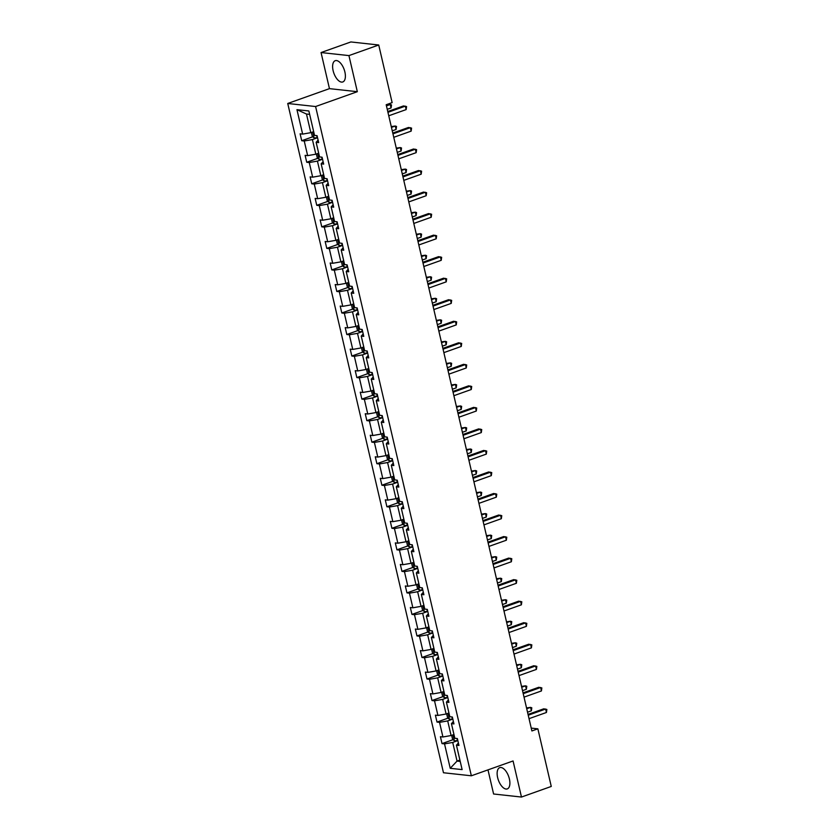 <?xml version="1.0" encoding="UTF-8"?>
<svg xmlns="http://www.w3.org/2000/svg" width="839" height="839" viewBox="0 0 839 839"><rect width="100%" height="100%" fill="white"/><g stroke="black" fill="none" stroke-linecap="round" stroke-linejoin="round"><path stroke-width="1.26" d="M509.388 778.917A11.285 5.464 -109.6 0 0 499.74 767.643A11.285 5.464 -109.6 0 0 497.642 777.627A11.285 5.464 -109.6 0 0 507.301 788.901A11.285 5.464 -109.6 0 0 509.388 778.917M344.881 71.965A11.285 5.464 -109.6 0 0 335.222 60.702A11.285 5.464 -109.6 0 0 333.125 70.686A11.285 5.464 -109.6 0 0 342.784 81.96A11.285 5.464 -109.6 0 0 344.881 71.965M487.983 769.877L493.594 793.998L521.47 797.05L551.265 786.447L537.862 728.829L531.234 728.105M287.735 103.48L443.474 772.75L471.35 775.792L315.6 106.532L287.735 103.48L329.454 88.64L357.33 91.692L348.93 55.594L321.054 52.553L329.454 88.64M321.054 52.553L350.859 41.95L378.725 45.002L348.93 55.594M457.842 740.617L452.714 742.442L457.045 761.078L450.228 768.304L444.534 743.878L442.017 743.606L453.081 739.662M459.908 760.061L457.045 761.078L460.223 761.424M452.714 742.442L444.534 743.878M452.829 719.086L447.701 720.911L451.099 735.541L442.929 736.978L440.412 736.705L442.017 743.606M442.929 736.978L439.531 722.348L437.004 722.075L448.068 718.132M447.816 697.555L442.688 699.38L446.096 714.01L437.927 715.447L435.399 715.164L437.004 722.075M437.927 715.447L434.518 700.817L431.991 700.534L443.055 696.601M442.803 676.024L437.675 677.849L441.083 692.479L432.914 693.916L430.386 693.633L431.991 700.534M432.914 693.916L429.505 679.286L426.988 679.003L438.052 675.07M437.801 654.493L432.662 656.318L436.07 670.948L427.9 672.385L425.373 672.102L426.988 679.003M427.9 672.385L424.492 657.755L421.975 657.472L433.039 653.539M432.788 632.963L427.659 634.787L431.057 649.417L422.887 650.854L420.37 650.571L421.975 657.472M422.887 650.854L419.49 636.224L416.962 635.941L428.026 632.008M427.775 611.432L422.646 613.257L426.055 627.887L417.885 629.323L415.357 629.04L416.962 635.941M417.885 629.323L414.476 614.693L411.949 614.41L423.013 610.477M422.762 589.901L417.633 591.726L421.042 606.356L412.872 607.793L410.344 607.509L411.949 614.41M412.872 607.793L409.463 593.163L406.946 592.879L418.011 588.947M417.759 568.37L412.62 570.195L416.029 584.825L407.859 586.262L405.331 585.979L406.946 592.879M407.859 586.262L404.45 571.632L401.933 571.349L412.998 567.416M412.746 546.839L407.618 548.664L411.016 563.294L402.846 564.72L400.329 564.448L401.933 571.349M402.846 564.72L399.448 550.09L396.92 549.818L407.985 545.885M407.733 525.308L402.605 527.133L406.013 541.763L397.843 543.19L395.316 542.917L396.92 549.818M397.843 543.19L394.435 528.56L391.907 528.287L402.972 524.354M402.72 503.778L397.592 505.602L401 520.232L392.83 521.659L390.303 521.386L391.907 528.287M392.83 521.659L389.422 507.029L386.905 506.756L397.959 502.823M397.717 482.247L392.579 484.072L395.987 498.702L387.817 500.128L385.29 499.855L386.905 506.756M387.817 500.128L384.409 485.498L381.892 485.225L392.956 481.292M392.704 460.716L387.576 462.53L390.974 477.16L382.804 478.597L380.287 478.324L381.892 485.225M382.804 478.597L379.406 463.967L376.879 463.694L387.943 459.762M387.691 439.175L382.563 440.999L385.971 455.629L377.791 457.066L375.274 456.794L376.879 463.694M377.791 457.066L374.393 442.436L371.866 442.163L382.93 438.231M382.678 417.644L377.55 419.469L380.958 434.099L372.789 435.535L370.261 435.263L371.866 442.163M372.789 435.535L369.38 420.905L366.853 420.633L377.917 416.7M377.676 396.113L372.537 397.938L375.945 412.568L367.776 414.005L365.248 413.732L366.853 420.633M367.776 414.005L364.367 399.374L361.85 399.102L372.915 395.169M372.663 374.582L367.534 376.407L370.932 391.037L362.763 392.474L360.246 392.201L361.85 399.102M362.763 392.474L359.365 377.844L356.837 377.571L367.902 373.638M367.65 353.051L362.521 354.876L365.93 369.506L357.75 370.943L355.233 370.67L356.837 377.571M357.75 370.943L354.352 356.313L351.824 356.04L362.888 352.097M362.637 331.52L357.508 333.345L360.917 347.975L352.747 349.412L350.22 349.139L351.824 356.04M352.747 349.412L349.339 334.782L346.811 334.509L357.875 330.566M357.624 309.99L352.495 311.814L355.904 326.444L347.734 327.881L345.207 327.609L346.811 334.509M347.734 327.881L344.326 313.251L341.809 312.978L352.873 309.035M352.621 288.459L347.493 290.284L350.891 304.914L342.721 306.35L340.204 306.078L341.809 312.978M342.721 306.35L339.323 291.72L336.796 291.448L347.86 287.504M347.608 266.928L342.48 268.753L345.878 283.383L337.708 284.82L335.191 284.547L336.796 291.448M337.708 284.82L334.31 270.189L331.783 269.917L342.847 265.973M342.595 245.397L337.467 247.222L340.875 261.852L332.705 263.289L330.178 263.006L331.783 269.917M332.705 263.289L329.297 248.659L326.77 248.375L337.834 244.443M337.582 223.866L332.454 225.691L335.862 240.321L327.692 241.758L325.165 241.475L326.77 248.375M327.692 241.758L324.284 227.128L321.767 226.845L332.831 222.912M332.58 202.335L327.451 204.16L330.849 218.79L322.679 220.227L320.162 219.944L321.767 226.845M322.679 220.227L319.271 205.597L316.754 205.314L327.818 201.381M327.567 180.805L322.438 182.629L325.836 197.259L317.666 198.696L315.149 198.413L316.754 205.314M317.666 198.696L314.268 184.066L311.741 183.783L322.805 179.85M322.554 159.274L317.425 161.098L320.834 175.729L312.664 177.165L310.136 176.882L311.741 183.783M312.664 177.165L309.255 162.535L306.728 162.252L317.792 158.319M317.541 137.743L312.412 139.568L315.821 154.198L307.651 155.635L305.123 155.351L306.728 162.252M307.651 155.635L304.242 141.004L301.725 140.721L312.79 136.788M309.654 114.377L306.476 114.031L310.808 132.667L302.638 134.104L300.11 133.821L301.725 140.721M302.638 134.104L296.954 109.668L308.857 110.968L314.541 135.404L317.069 135.677L318.673 142.578L316.146 142.305L319.554 156.935L322.071 157.208L323.676 164.108L321.159 163.836L324.567 178.466L327.084 178.738L328.689 185.639L326.172 185.367L329.57 199.997L332.097 200.269L333.702 207.17L331.174 206.897L334.583 221.527L337.11 221.8L338.715 228.701L336.187 228.428L339.596 243.058L342.113 243.331L343.728 250.232L341.2 249.959L344.609 264.589L347.126 264.862L348.73 271.763L346.213 271.49L349.611 286.12L352.139 286.393L353.743 293.293L351.216 293.021L354.624 307.651L357.152 307.923L358.756 314.824L356.229 314.552L359.637 329.182L362.154 329.454L363.769 336.355L361.242 336.082L364.65 350.712L367.167 350.985L368.772 357.896L366.255 357.613L369.653 372.243L372.18 372.526L373.785 379.427L371.258 379.144L374.666 393.774L377.193 394.057L378.798 400.958L376.271 400.675L379.679 415.305L382.196 415.588L383.811 422.489L381.284 422.206L384.692 436.836L387.209 437.119L388.814 444.02L386.297 443.737L389.695 458.367L392.222 458.65L393.827 465.551L391.31 465.267L394.708 479.898L397.235 480.181L398.84 487.081L396.312 486.798L399.721 501.428L402.248 501.712L403.853 508.612L401.325 508.34L404.734 522.97L407.251 523.242L408.855 530.143L406.338 529.87L409.736 544.501L412.264 544.773L413.868 551.674L411.351 551.401L414.749 566.031L417.277 566.304L418.881 573.205L416.354 572.932L419.762 587.562L422.29 587.835L423.894 594.736L421.367 594.463L424.775 609.093L427.292 609.366L428.897 616.266L426.38 615.994L429.778 630.624L432.305 630.897L433.91 637.797L431.393 637.525L434.791 652.155L437.318 652.427L438.923 659.328L436.395 659.055L439.804 673.686L442.331 673.958L443.936 680.859L441.408 680.586L444.817 695.216L447.334 695.489L448.938 702.39L446.421 702.117L449.819 716.747L452.347 717.02L453.951 723.921L451.434 723.648L454.832 738.278L457.36 738.551L458.964 745.452L456.437 745.179L462.121 769.604L450.228 768.304M378.725 45.002L392.138 102.62L386.181 104.739L531.895 730.947L537.862 728.829M451.434 723.648L453.385 721.477M453.962 734.524L451.099 735.541M447.701 720.911L439.531 722.348M446.421 702.117L448.372 699.946M448.949 712.993L446.096 714.01M442.688 699.38L434.518 700.817M441.408 680.586L443.37 678.415M443.936 691.462L441.083 692.479M437.675 677.849L429.505 679.286M436.395 659.055L438.357 656.885M438.933 669.931L436.07 670.948M432.662 656.318L424.492 657.755M431.393 637.525L433.344 635.354M433.92 648.4L431.057 649.417M427.659 634.787L419.49 636.224M426.38 615.994L428.33 613.823M428.907 626.869L426.055 627.887M422.646 613.257L414.476 614.693M421.367 594.463L423.317 592.292M423.894 605.339L421.042 606.356M417.633 591.726L409.463 593.163M416.354 572.932L418.315 570.761M418.892 583.808L416.029 584.825M412.62 570.195L404.45 571.632M411.351 551.401L413.302 549.23M413.879 562.277L411.016 563.294M407.618 548.664L399.448 550.09M406.338 529.87L408.289 527.7M408.866 540.746L406.013 541.763M402.605 527.133L394.435 528.56M401.325 508.34L403.276 506.169M403.853 519.215L401 520.232M397.592 505.602L389.422 507.029M396.312 486.798L398.273 484.638M398.85 497.684L395.987 498.702M392.579 484.072L384.409 485.498M391.31 465.267L393.26 463.107M393.837 476.153L390.974 477.16M387.576 462.53L379.406 463.967M386.297 443.737L388.247 441.576M388.824 454.623L385.971 455.629M382.563 440.999L374.393 442.436M381.284 422.206L383.234 420.045M383.811 433.081L380.958 434.099M377.55 419.469L369.38 420.905M376.271 400.675L378.232 398.515M378.809 411.55L375.945 412.568M372.537 397.938L364.367 399.374M371.258 379.144L373.219 376.984M373.795 390.02L370.932 391.037M367.534 376.407L359.365 377.844M366.255 357.613L368.206 355.453M368.782 368.489L365.93 369.506M362.521 354.876L354.352 356.313M361.242 336.082L363.193 333.922M363.769 346.958L360.917 347.975M357.508 333.345L349.339 334.782M356.229 314.552L358.19 312.381M358.767 325.427L355.904 326.444M352.495 311.814L344.326 313.251M351.216 293.021L353.177 290.85M353.754 303.896L350.891 304.914M347.493 290.284L339.323 291.72M346.213 271.49L348.164 269.319M348.741 282.365L345.878 283.383M342.48 268.753L334.31 270.189M341.2 249.959L343.151 247.788M343.728 260.835L340.875 261.852M337.467 247.222L329.297 248.659M336.187 228.428L338.148 226.257M338.715 239.304L335.862 240.321M332.454 225.691L324.284 227.128M331.174 206.897L333.135 204.726M333.712 217.773L330.849 218.79M327.451 204.16L319.271 205.597M326.172 185.367L328.122 183.196M328.699 196.242L325.836 197.259M322.438 182.629L314.268 184.066M321.159 163.836L323.109 161.665M323.686 174.711L320.834 175.729M317.425 161.098L309.255 162.535M316.146 142.305L318.107 140.134M318.673 153.18L315.821 154.198M312.412 139.568L304.242 141.004M521.47 797.05L513.069 760.963L471.35 775.792M357.33 91.692L315.6 106.532M313.671 131.65L310.808 132.667M456.437 745.179L458.398 743.008M306.476 114.031L296.954 109.668M387.943 112.332L405.342 106.144L406.149 109.594L388.751 115.782M387.754 111.524L403.454 105.945L406.569 106.563L406.149 109.594M311.374 132.457L312.286 136.369L314.111 137.911A3.828 0.766 -13.1 0 0 317.173 137.586L317.488 137.512M387.24 109.311L391.079 107.948L390.271 104.497L386.244 105.053M314.132 133.621A3.828 0.766 166.9 0 1 313.828 133.642L314.216 135.299A3.828 0.766 -13.1 0 0 314.51 135.278M391.079 107.948L391.498 104.917L390.271 104.497L386.433 105.861M392.956 133.862L410.355 127.675L411.152 131.125L393.753 137.313M392.767 133.055L408.467 127.476L411.582 128.105L411.152 131.125M397.959 155.393L415.368 149.206L416.165 152.656L398.766 158.844M397.78 154.586L413.48 149.006L416.584 149.636L416.165 152.656M316.387 153.998L317.299 157.9L319.124 159.441A3.828 0.766 -13.1 0 0 322.176 159.116L322.501 159.043M392.253 130.842L396.092 129.479L395.284 126.028L391.257 126.584M319.135 155.152A3.828 0.766 166.9 0 1 318.841 155.173L319.229 156.83A3.828 0.766 -13.1 0 0 319.523 156.809M396.092 129.479L396.511 126.448L395.284 126.028L391.446 127.392M321.4 175.529L322.302 179.431L324.137 180.972A3.828 0.766 -13.1 0 0 327.189 180.647L327.514 180.574M397.256 152.373L401.105 151.01L400.297 147.559L396.27 148.115M324.148 176.683A3.828 0.766 166.9 0 1 323.854 176.704L324.232 178.361A3.828 0.766 -13.1 0 0 324.536 178.34M401.105 151.01L401.524 147.979L400.297 147.559L396.459 148.923M402.972 176.924L420.37 170.737L421.178 174.187L403.779 180.375M402.783 176.117L418.493 170.537L421.598 171.166L421.178 174.187M326.413 197.06L327.315 200.961L329.14 202.503A3.828 0.766 -13.1 0 0 332.202 202.178L332.527 202.105M402.269 173.904L406.107 172.54L405.31 169.09L401.283 169.646M329.161 198.214A3.828 0.766 166.9 0 1 328.857 198.235L329.245 199.892A3.828 0.766 -13.1 0 0 329.549 199.871M406.107 172.54L406.537 169.509L405.31 169.09L401.472 170.453M407.985 198.465L425.383 192.267L426.191 195.718L408.792 201.916M407.796 197.647L423.496 192.068L426.611 192.697L426.191 195.718M331.415 218.591L332.328 222.492L334.111 223.992A3.828 0.766 -13.1 0 0 337.215 223.709L337.53 223.635M407.282 195.435L411.12 194.071L410.313 190.621L406.286 191.177M334.111 223.992L332.737 218.119M334.174 219.745A3.828 0.766 166.9 0 1 333.87 219.766L334.258 221.423A3.828 0.766 -13.1 0 0 334.551 221.402M411.12 194.071L411.54 191.051L410.313 190.621L406.475 191.984M412.998 219.996L430.397 213.798L431.194 217.249L413.795 223.447M412.809 219.178L428.509 213.599L431.624 214.228L431.194 217.249M336.429 240.122L337.341 244.023L339.166 245.565A3.828 0.766 -13.1 0 0 342.218 245.24L342.543 245.166M412.295 216.976L416.134 215.602L415.326 212.152L411.299 212.707M339.176 241.275A3.828 0.766 166.9 0 1 338.883 241.296L339.271 242.953A3.828 0.766 -13.1 0 0 339.564 242.932M416.134 215.602L416.553 212.582L415.326 212.152L411.488 213.526M418.011 241.527L435.41 235.34L436.207 238.79L418.808 244.978M417.822 240.709L433.522 235.13L436.626 235.759L436.207 238.79M341.442 261.653L342.343 265.554L344.179 267.096A3.828 0.766 -13.1 0 0 347.231 266.771L347.556 266.697M417.298 238.507L421.147 237.133L420.339 233.682L416.312 234.238M344.189 262.806A3.828 0.766 166.9 0 1 343.896 262.827L344.273 264.484A3.828 0.766 -13.1 0 0 344.577 264.463M421.147 237.133L421.566 234.112L420.339 233.682L416.501 235.056M423.013 263.058L440.412 256.87L441.22 260.321L423.821 266.508M422.825 262.25L438.535 256.661L441.639 257.29L441.22 260.321M346.455 283.183L347.356 287.085L349.192 288.626A3.828 0.766 -13.1 0 0 352.244 288.301L352.569 288.228M422.311 260.038L426.149 258.664L425.352 255.213L421.325 255.769M349.202 284.337A3.828 0.766 166.9 0 1 348.898 284.358L349.286 286.015A3.828 0.766 -13.1 0 0 349.59 285.994M426.149 258.664L426.579 255.643L425.352 255.213L421.514 256.587M428.026 284.589L445.425 278.401L446.233 281.852L428.834 288.039M427.838 283.781L443.548 278.191L446.652 278.821L446.233 281.852M351.457 304.714L352.37 308.616L354.194 310.157A3.828 0.766 -13.1 0 0 357.257 309.832L357.571 309.759M427.324 281.568L431.162 280.195L430.365 276.744L426.327 277.31M354.215 305.868A3.828 0.766 166.9 0 1 353.911 305.889L354.299 307.546A3.828 0.766 -13.1 0 0 354.593 307.525M431.162 280.195L431.582 277.174L430.365 276.744L426.516 278.118M433.039 306.12L450.438 299.932L451.235 303.382L433.836 309.57M432.851 305.312L448.55 299.722L451.665 300.352L451.235 303.382M438.052 327.65L455.451 321.463L456.248 324.913L438.849 331.101M437.864 326.843L453.563 321.253L456.668 321.882L456.248 324.913M443.055 349.181L460.454 342.994L461.261 346.444L443.862 352.632M442.866 348.374L458.576 342.784L461.681 343.413L461.261 346.444M448.068 370.712L465.467 364.525L466.274 367.975L448.875 374.163M447.879 369.905L463.589 364.315L466.694 364.944L466.274 367.975M453.081 392.243L470.48 386.055L471.277 389.506L453.878 395.693M452.892 391.435L468.592 385.846L471.707 386.475L471.277 389.506M458.094 413.774L475.493 407.586L476.29 411.037L458.891 417.224M457.905 412.966L473.605 407.376L476.709 408.006L476.29 411.037M463.097 435.305L480.495 429.117L481.303 432.567L463.904 438.755M462.908 434.497L478.618 428.907L481.722 429.537L481.303 432.567M468.11 456.836L485.508 450.648L486.316 454.098L468.917 460.286M467.921 456.028L483.631 450.438L486.735 451.067L486.316 454.098M473.123 478.366L490.521 472.179L491.318 475.629L473.92 481.817M472.934 477.559L488.634 471.969L491.748 472.598L491.318 475.629M478.136 499.897L495.534 493.71L496.331 497.16L478.933 503.348M477.947 499.09L493.647 493.5L496.761 494.129L496.331 497.16M356.47 326.245L357.383 330.147L359.207 331.688A3.828 0.766 -13.1 0 0 362.27 331.363L362.584 331.29M432.337 303.099L436.175 301.736L435.368 298.275L431.34 298.841M359.218 327.409A3.828 0.766 166.9 0 1 358.924 327.42L359.312 329.077A3.828 0.766 -13.1 0 0 359.606 329.056M436.175 301.736L436.595 298.705L435.368 298.275L431.529 299.649M361.483 347.776L362.385 351.677L364.22 353.219A3.828 0.766 -13.1 0 0 367.272 352.894L367.597 352.82M437.35 324.63L441.188 323.267L440.381 319.816L436.353 320.372M364.231 348.94A3.828 0.766 166.9 0 1 363.937 348.951L364.315 350.608A3.828 0.766 -13.1 0 0 364.619 350.587M441.188 323.267L441.608 320.236L440.381 319.816L436.542 321.18M366.496 369.307L367.398 373.208L369.233 374.75A3.828 0.766 -13.1 0 0 372.285 374.425L372.61 374.351M442.352 346.161L446.191 344.798L445.394 341.347L441.366 341.903M369.244 370.471A3.828 0.766 166.9 0 1 368.94 370.481L369.328 372.138A3.828 0.766 -13.1 0 0 369.632 372.128M446.191 344.798L446.621 341.767L445.394 341.347L441.555 342.711M371.499 390.838L372.411 394.739L374.236 396.291A3.828 0.766 -13.1 0 0 377.298 395.956L377.613 395.882M447.365 367.692L451.204 366.328L450.407 362.878L446.379 363.434M374.257 392.002A3.828 0.766 166.9 0 1 373.953 392.012L374.341 393.669A3.828 0.766 -13.1 0 0 374.634 393.659M451.204 366.328L451.623 363.297L450.407 362.878L446.558 364.241M376.512 412.369L377.424 416.27L379.249 417.822A3.828 0.766 -13.1 0 0 382.311 417.486L382.626 417.423M452.378 389.223L456.217 387.859L455.409 384.409L451.382 384.965M379.259 413.533A3.828 0.766 166.9 0 1 378.966 413.554L379.354 415.2A3.828 0.766 -13.1 0 0 379.648 415.19M456.217 387.859L456.636 384.828L455.409 384.409L451.571 385.772M381.525 433.899L382.427 437.801L384.262 439.353A3.828 0.766 -13.1 0 0 387.314 439.017L387.639 438.954M457.391 410.753L461.23 409.39L460.422 405.94L456.395 406.496M384.272 435.063A3.828 0.766 166.9 0 1 383.979 435.084L384.367 436.731A3.828 0.766 -13.1 0 0 384.661 436.72M461.23 409.39L461.649 406.359L460.422 405.94L456.584 407.303M386.538 455.43L387.44 459.332L389.275 460.884A3.828 0.766 -13.1 0 0 392.327 460.548L392.652 460.485M462.394 432.284L466.232 430.921L465.435 427.471L461.408 428.026M389.286 456.594A3.828 0.766 166.9 0 1 388.992 456.615L389.369 458.272A3.828 0.766 -13.1 0 0 389.674 458.251M466.232 430.921L466.662 427.89L465.435 427.471L461.597 428.834M391.54 476.961L392.453 480.862L394.278 482.415A3.828 0.766 -13.1 0 0 397.34 482.079L397.655 482.016M467.407 453.815L471.245 452.452L470.448 449.001L466.421 449.557M394.299 478.125A3.828 0.766 166.9 0 1 393.994 478.146L394.382 479.803A3.828 0.766 -13.1 0 0 394.676 479.782M471.245 452.452L471.665 449.421L470.448 449.001L466.61 450.365M396.553 498.492L397.466 502.393L399.291 503.945A3.828 0.766 -13.1 0 0 402.353 503.61L402.668 503.547M472.42 475.346L476.258 473.983L475.451 470.532L471.424 471.088M399.301 499.656A3.828 0.766 166.9 0 1 399.007 499.677L399.395 501.334A3.828 0.766 -13.1 0 0 399.689 501.313M476.258 473.983L476.678 470.952L475.451 470.532L471.612 471.896M401.566 520.023L402.479 523.935L404.304 525.476A3.828 0.766 -13.1 0 0 407.355 525.141L407.681 525.078M477.433 496.877L481.271 495.513L480.464 492.063L476.437 492.619M404.314 521.187A3.828 0.766 166.9 0 1 404.02 521.208L404.408 522.865A3.828 0.766 -13.1 0 0 404.702 522.844M481.271 495.513L481.691 492.483L480.464 492.063L476.625 493.426M483.138 521.428L500.537 515.24L501.344 518.691L483.946 524.878M482.949 520.62L498.66 515.041L501.764 515.66L501.344 518.691M406.579 541.554L407.481 545.465L409.317 547.007A3.828 0.766 -13.1 0 0 412.369 546.682L412.694 546.609M482.435 518.408L486.274 517.044L485.477 513.594L481.45 514.15M409.327 542.718A3.828 0.766 166.9 0 1 409.033 542.739L409.411 544.396A3.828 0.766 -13.1 0 0 409.715 544.375M486.274 517.044L486.704 514.013L485.477 513.594L481.638 514.957M488.151 542.959L505.55 536.771L506.357 540.222L488.959 546.409M487.962 542.151L503.673 536.572L506.777 537.191L506.357 540.222M411.582 563.084L412.494 566.996L414.319 568.538A3.828 0.766 -13.1 0 0 417.382 568.213L417.696 568.139M487.449 539.938L491.287 538.575L490.49 535.125L486.463 535.681M414.34 564.248A3.828 0.766 166.9 0 1 414.036 564.269L414.424 565.926A3.828 0.766 -13.1 0 0 414.718 565.906M491.287 538.575L491.706 535.544L490.49 535.125L486.651 536.488M493.164 564.49L510.563 558.302L511.371 561.752L493.961 567.94M492.975 563.682L508.675 558.103L511.79 558.722L511.371 561.752M416.595 584.615L417.507 588.527L419.332 590.069A3.828 0.766 -13.1 0 0 422.395 589.744L422.709 589.67M492.462 561.469L496.3 560.106L495.492 556.656L491.465 557.211M419.343 585.779A3.828 0.766 166.9 0 1 419.049 585.8L419.437 587.457A3.828 0.766 -13.1 0 0 419.731 587.436M496.3 560.106L496.719 557.075L495.492 556.656L491.654 558.019M498.177 586.021L515.576 579.833L516.373 583.283L498.974 589.471M497.988 585.213L513.688 579.634L516.803 580.263L516.373 583.283M421.608 606.157L422.52 610.058L424.345 611.6A3.828 0.766 -13.1 0 0 427.397 611.274L427.722 611.201M497.475 583L501.313 581.637L500.505 578.186L496.478 578.742M424.356 607.31A3.828 0.766 166.9 0 1 424.062 607.331L424.45 608.988A3.828 0.766 -13.1 0 0 424.744 608.967M501.313 581.637L501.732 578.606L500.505 578.186L496.667 579.55M503.18 607.551L520.579 601.364L521.386 604.814L503.987 611.002M502.991 606.744L518.701 601.164L521.806 601.794L521.386 604.814M426.621 627.687L427.523 631.589L429.358 633.13A3.828 0.766 -13.1 0 0 432.41 632.805L432.735 632.732M502.477 604.531L506.316 603.168L505.518 599.717L501.491 600.273M429.369 628.841A3.828 0.766 166.9 0 1 429.075 628.862L429.453 630.519A3.828 0.766 -13.1 0 0 429.757 630.498M506.316 603.168L506.746 600.137L505.518 599.717L501.68 601.081M508.193 629.082L525.592 622.895L526.399 626.345L509 632.533M508.004 628.275L523.714 622.695L526.819 623.325L526.399 626.345M431.624 649.218L432.536 653.12L434.361 654.661A3.828 0.766 -13.1 0 0 437.423 654.336L437.748 654.263M507.49 626.062L511.329 624.698L510.532 621.248L506.504 621.804M434.382 650.372A3.828 0.766 166.9 0 1 434.078 650.393L434.466 652.05A3.828 0.766 -13.1 0 0 434.759 652.029M511.329 624.698L511.759 621.668L510.532 621.248L506.693 622.611M513.206 650.624L530.605 644.425L531.412 647.876L514.013 654.074M513.017 649.806L528.717 644.226L531.832 644.855L531.412 647.876M436.637 670.749L437.549 674.65L439.374 676.192A3.828 0.766 -13.1 0 0 442.436 675.867L442.751 675.794M512.503 647.593L516.342 646.229L515.534 642.779L511.507 643.335M439.384 671.903A3.828 0.766 166.9 0 1 439.091 671.924L439.479 673.581A3.828 0.766 -13.1 0 0 439.772 673.56M516.342 646.229L516.761 643.209L515.534 642.779L511.696 644.142M518.219 672.154L535.618 665.956L536.415 669.407L519.016 675.605M518.03 671.336L533.73 665.757L536.845 666.386L536.415 669.407M441.65 692.28L442.562 696.181L444.387 697.723A3.828 0.766 -13.1 0 0 447.439 697.398L447.764 697.324M517.516 669.134L521.355 667.76L520.547 664.31L516.52 664.866M444.397 693.434A3.828 0.766 166.9 0 1 444.104 693.454L444.492 695.111A3.828 0.766 -13.1 0 0 444.785 695.091M521.355 667.76L521.774 664.74L520.547 664.31L516.709 665.684M523.221 693.685L540.631 687.498L541.428 690.948L524.029 697.136M523.043 692.867L538.743 687.288L541.847 687.917L541.428 690.948M446.663 713.811L447.565 717.712L449.4 719.254A3.828 0.766 -13.1 0 0 452.452 718.929L452.777 718.855M522.519 690.665L526.357 689.291L525.56 685.841L521.533 686.396M449.41 714.964A3.828 0.766 166.9 0 1 449.117 714.985L449.494 716.642A3.828 0.766 -13.1 0 0 449.798 716.621M526.357 689.291L526.787 686.271L525.56 685.841L521.722 687.214M528.234 715.216L545.633 709.028L546.441 712.479L529.042 718.666M528.046 714.409L543.756 708.819L546.86 709.448L546.441 712.479M451.676 735.342L452.578 739.243L454.402 740.785A3.828 0.766 -13.1 0 0 457.465 740.459L457.79 740.386M527.532 712.196L531.37 710.822L530.573 707.371L526.546 707.927M454.423 736.495A3.828 0.766 166.9 0 1 454.119 736.516L454.507 738.173A3.828 0.766 -13.1 0 0 454.811 738.152M531.37 710.822L531.8 707.801L530.573 707.371L526.735 708.745M312.695 131.996L314.069 137.869M316.723 135.635L317.173 137.586M317.708 153.527L319.082 159.4M321.725 157.166L322.176 159.116M322.721 175.057L324.085 180.93M326.738 178.697L327.189 180.647M327.734 196.588L329.098 202.461M331.751 200.238L332.202 202.178M336.764 221.769L337.215 223.709M337.75 239.65L339.124 245.533M341.767 243.3L342.218 245.24M342.763 261.181L344.126 267.064M346.78 264.83L347.231 266.771M347.776 282.712L349.139 288.595M351.793 286.361L352.244 288.301M352.779 304.242L354.152 310.126M356.806 307.892L357.257 309.832M357.792 325.773L359.165 331.657M361.808 329.423L362.27 331.363M362.805 347.304L364.168 353.188M366.821 350.954L367.272 352.894M367.818 368.835L369.181 374.718M371.834 372.485L372.285 374.425M372.82 390.366L374.194 396.249M376.847 394.015L377.298 395.956M377.833 411.897L379.207 417.78M381.85 415.546L382.311 417.486M382.846 433.427L384.21 439.311M386.863 437.077L387.314 439.017M387.859 454.958L389.223 460.842M391.876 458.608L392.327 460.548M392.862 476.489L394.236 482.373M396.889 480.139L397.34 482.079M397.875 498.02L399.249 503.903M401.891 501.67L402.353 503.61M402.888 519.561L404.251 525.434M406.905 523.2L407.355 525.141M407.901 541.092L409.264 546.965M411.918 544.731L412.369 546.682M412.914 562.623L414.277 568.496M416.931 566.262L417.382 568.213M417.916 584.154L419.29 590.027M421.944 587.793L422.395 589.744M422.929 605.685L424.293 611.558M426.946 609.324L427.397 611.274M427.942 627.215L429.306 633.088M431.959 630.865L432.41 632.805M432.955 648.746L434.319 654.619M436.972 652.396L437.423 654.336M437.958 670.277L439.332 676.15M441.985 673.927L442.436 675.867M442.971 691.808L444.345 697.691M446.988 695.458L447.439 697.398M447.984 713.339L449.347 719.222M452.001 716.988L452.452 718.929M452.997 734.87L454.36 740.753M457.014 738.519L457.465 740.459"/></g></svg>
